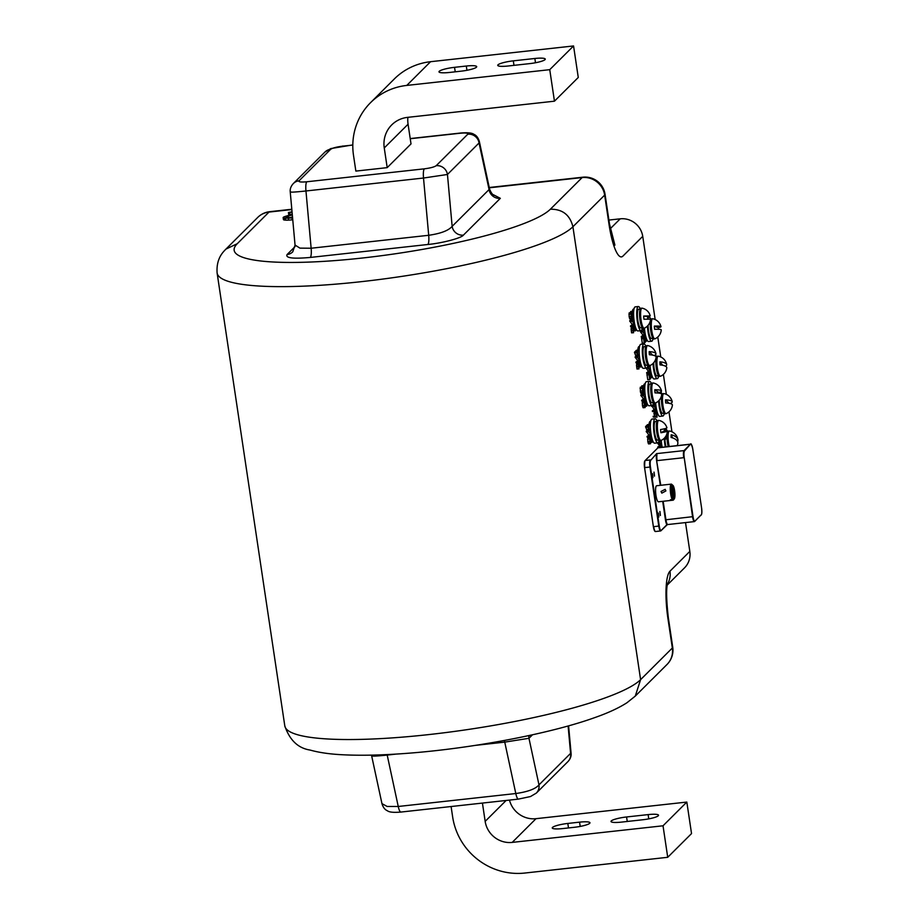 <?xml version="1.0" encoding="UTF-8"?>
<svg xmlns="http://www.w3.org/2000/svg" width="919" height="919" viewBox="0 0 919 919"><rect width="100%" height="100%" fill="white"/><g stroke="black" fill="none" stroke-linecap="round" stroke-linejoin="round"><path stroke-width="1.38" d="M482.429 803.08L485.163 821.368A24.239 23.285 -134.9 0 0 512.205 842.401L663.024 825.79L667.722 857.301L691.536 833.579L686.826 802.069L663.024 825.79M509.471 800.104A24.239 23.285 45.1 0 0 536.007 818.68L686.826 802.069M626.574 816.968L648.125 814.602A13.13 2.217 171.5 0 1 658.532 815.222A13.13 2.217 171.5 0 1 642.967 819.737L621.416 822.114A13.13 2.217 171.5 0 1 611.009 821.483A13.13 2.217 171.5 0 1 626.574 816.968L627.252 821.471M567.816 823.447L579.567 822.149A13.13 2.217 171.5 0 1 589.975 822.781A13.13 2.217 171.5 0 1 574.409 827.284L562.658 828.582A13.13 2.217 171.5 0 1 552.25 827.95A13.13 2.217 171.5 0 1 567.816 823.447L568.493 827.939M451.091 806.526L452.653 816.945A64.64 62.101 45.1 0 0 524.749 873.05L667.722 857.301M568.103 725.964L570.584 753.373L538.982 784.872A10.098 9.707 45.1 0 1 536.328 793.097A10.098 9.707 45.1 0 1 536.317 793.097L567.919 761.61A10.098 9.707 -134.9 0 0 570.584 753.373L571.067 753.12C571.434 756.119 570.389 758.956 567.919 761.61M528.942 735.556A10.098 9.707 -134.9 0 0 528.965 738.29L538.982 784.872C535.57 788.927 527.851 791.81 515.8 793.534L398.249 806.48L387.14 806.457L381.959 803.643C383.074 807.341 384.9 809.731 387.439 810.788C389.3 812.247 393.78 812.672 400.891 812.063L400.891 812.063A10.098 2.217 -96.3 0 1 398.249 806.48L387.198 755.073C375.676 756.268 370.69 756.429 372.229 755.556M532.48 734.786L528.965 738.29L504.749 742.127L475.697 745.332M371.494 755.131L381.959 803.643M284.798 725.884L217.114 272.977A181.663 30.672 -8.5 0 0 381.052 279.296A181.663 30.672 -8.5 0 0 572.916 226.752L640.6 679.646L635.27 696.108L626.965 702.736C618.625 708.089 607.769 713.087 594.398 717.739C549.539 733.856 470.585 748.686 406.175 753.396C382.672 755.165 362.166 755.659 344.625 754.855C330.909 754.292 319.398 752.684 310.071 750.053C298.078 748.192 289.646 740.128 284.798 725.884A181.663 30.672 -8.5 0 0 448.736 732.19A181.663 30.672 -8.5 0 0 640.6 679.646L672.34 648.01A20.195 19.402 45.1 0 1 667.01 664.483L635.27 696.108M667.274 585.035L684.494 567.885A20.195 19.402 -134.9 0 0 689.824 551.411L685.517 522.589M671.938 431.781L668.963 411.827M666.344 394.366L663.369 374.412M660.761 356.951L657.774 337.009M655.167 319.536L642.737 236.355A20.195 19.402 -134.9 0 0 620.21 218.825L608.906 220.066M648.665 367.336A10.098 2.217 83.7 0 0 648.78 368.266M649.561 377.893L650.388 377.801L649.653 378.536L648.929 374.274L649.71 379.478L650.583 378.594L650.595 373.596L651.617 377.066A10.098 2.217 83.7 0 0 651.985 377.181L652.479 377.123M659.796 441.671A10.098 2.217 83.7 0 0 659.911 442.636M637.717 351.724A10.098 2.217 83.7 0 0 637.775 354.366A10.098 2.217 83.7 0 0 637.797 354.791M637.97 356.733A10.098 2.217 83.7 0 0 638.073 357.663M640.922 366.497A10.098 2.217 83.7 0 0 641.29 366.578L641.784 366.532M639.567 346.452L639.073 346.497A10.098 2.217 83.7 0 0 637.786 350.116M649.101 431.068A10.098 2.217 83.7 0 0 649.205 432.045M652.111 441.315A10.098 2.217 83.7 0 0 652.467 441.407L652.961 441.35M650.755 421.281L650.261 421.327A10.098 2.217 83.7 0 0 649.021 424.463M648.917 425.991A10.098 2.217 83.7 0 0 648.952 429.139M638.452 350.128L636.43 350.277L634.524 352.172L635.477 355.193L637.43 354.987L636.787 352.655L638.383 350.059L636.476 351.966L637.43 354.987L635.408 355.113L637.43 354.987M649.572 424.486L647.539 424.635L645.632 426.531L646.585 429.552L648.538 429.345L647.895 427.013L649.572 424.486L647.585 426.324L648.55 429.345L646.516 429.472L648.538 429.345M643.587 338.169L641.565 338.318L642.347 343.522L645.184 342.431L645.195 337.434L646.218 340.903L645.069 336.572L644.977 341.638L644.242 342.373L643.53 338.1L644.299 343.315L642.209 343.166L644.288 343.315M642.818 337.078L642.611 338.203M648.998 374.332L646.976 374.481L647.746 379.685L649.676 379.478L647.734 379.696M649.71 379.478L647.746 379.685M648.217 373.24L648.021 374.366M632.111 326.475L631.927 328.267M633.34 330.197L633.547 331.024L635.546 330.645L634.363 325.969L633.053 328.634L633.536 332.644L633.248 329.14L633.524 328.29L634.225 330.093L634.489 326.831L635.511 330.806L633.49 330.955L635.5 330.817M633.478 327.348L631.514 327.566L631.1 328.853L631.583 332.862L633.593 332.712M637.51 362.637L637.338 364.429M638.739 366.359L638.958 367.186L640.945 366.807L639.762 362.132L638.464 364.797L638.866 368.508L638.785 364.602L639.624 366.256L639.9 362.994L640.911 366.968L638.889 367.129L640.911 366.98M638.877 363.51L636.924 363.729L636.499 365.015L636.982 369.024L639.004 368.875M654.121 411.471L654.098 414.32L656.43 413.745L656.809 416.25L655.178 415.997L655.213 416.767L657.062 416.973L656.177 411.126L656.063 414.113L654.098 414.32M653.202 416.215L655.167 416.008L653.202 416.215L653.317 417.088L657.005 417.146M654.523 414.285L654.787 416.043M649.928 437.582L647.815 437.812L647.792 441.557L648.55 443.934L650.537 443.716L650.032 438.489L652.157 442.269L651.261 436.215L651.904 441.086L649.928 437.582L649.561 438.983L650.537 443.716M649.274 436.617L649.388 437.605M631.261 312.69L629.147 312.908L629.124 316.653L629.883 319.031L631.87 318.813L631.364 313.586L633.49 317.365L632.594 311.311L633.237 316.193L631.261 312.69L630.894 314.08L631.87 318.813M632.663 311.38L630.629 311.53L630.721 312.701M640.991 393.389L642.978 393.171L642.347 387.944L644.598 391.724L643.702 385.67L644.345 390.552L642.22 387.048L642.978 393.171L640.991 393.389L640.554 392.528L642.519 392.31M642.381 387.048L640.256 387.267L640.554 392.528M643.771 385.727L641.749 385.888L641.841 387.06M644.529 401.419L642.404 401.649L642.392 405.394L643.139 407.772L645.127 407.554L644.621 402.315L646.746 406.095L645.85 400.052L646.505 404.923L644.529 401.419L644.162 402.821L645.127 407.554M643.863 400.454L643.989 401.442M641.094 330.599L640.577 332.069L642.841 334.861L641.324 337.204L643.334 337.078L645.31 334.998L642.909 331.529L644.426 329.163L642.415 331.472L644.793 334.642L643.357 337.078L641.324 337.204L643.346 337.078M645.862 367.853L648.24 371.023L646.735 373.367L648.745 373.24L650.709 371.161L648.309 367.692L649.825 365.325M648.24 371.023L650.204 370.805L648.688 373.16L646.735 373.367L648.757 373.24M651.663 405.497L653.949 409.219L652.444 411.563L654.454 411.436L656.419 409.357L654.018 405.888L655.534 403.521L653.512 405.543L655.913 409.001L654.397 411.344L656.086 411.252M652.444 411.563L654.454 411.436L652.444 411.563M631.548 318.859L629.756 321.087L632.134 324.258L630.629 326.601L632.64 326.475L630.687 326.693M632.134 324.258L634.099 324.039L632.582 326.394L630.698 326.682M636.924 355.044L635.167 357.25L637.545 360.42L636.028 362.764L638.039 362.637M637.545 360.42L639.498 360.202L637.993 362.557L636.097 362.844M642.657 393.206L640.853 395.159L643.254 398.616L641.738 400.96L643.748 400.833L645.689 398.444L643.323 395.285L644.839 392.918L642.852 394.745L645.207 398.398L643.759 400.833L641.738 400.96L643.759 400.833M648.033 429.403L646.264 431.321L648.653 434.779L647.137 437.122L649.147 436.996L651.1 434.607L648.722 431.448L650.238 429.081L648.263 430.908L650.618 434.561L649.17 436.996L647.137 437.122L649.159 436.996M657.361 442.901L659.36 445.37L657.912 447.806M643.369 391.862A10.098 2.217 83.7 0 0 643.449 392.987M643.656 394.952A10.098 2.217 83.7 0 0 643.771 395.848M646.516 403.912A10.098 2.217 83.7 0 0 646.873 403.992L647.367 403.935M645.161 383.866L644.667 383.912A10.098 2.217 83.7 0 0 643.645 385.67M632.215 317.503A10.098 2.217 83.7 0 0 632.306 318.629M632.536 320.593A10.098 2.217 83.7 0 0 632.663 321.489M635.328 329.082A10.098 2.217 83.7 0 0 635.695 329.163L636.189 329.117M633.972 309.037L633.478 309.094A10.098 2.217 83.7 0 0 632.364 311.334M654.351 405.555A10.098 2.217 83.7 0 0 654.477 406.451M656.614 413.872A10.098 2.217 83.7 0 0 657.579 414.595L658.073 414.538M642.932 328.324A10.098 2.217 83.7 0 0 643.013 329.232M643.231 331.196A10.098 2.217 83.7 0 0 643.369 332.092M646.034 339.685A10.098 2.217 83.7 0 0 646.402 339.766L646.896 339.72M217.114 272.977C216.057 258.09 223.547 251.691 225.925 249.106L237.263 243.707A161.468 27.26 -8.5 0 0 362.12 258.044A161.468 27.26 -8.5 0 0 550.378 209.21L582.129 177.574A20.195 4.446 -96.3 0 1 582.864 177.195A20.195 20.195 0 0 1 605.047 194.288L609.458 223.822A20.195 3.412 -8.5 0 1 609.067 224.65A40.402 8.891 83.7 0 0 622.898 256.125L642.737 236.355M609.067 224.65L604.656 195.115L572.916 226.752C569.964 214.908 562.451 209.072 550.378 209.21M645.494 337.02L643.702 336.722M645.127 341.454L644.242 341.627M644.15 341.73L644.977 341.638M651.617 377.066L650.468 372.735L650.388 377.801M650.893 373.194L649.113 372.884M650.526 377.617L651.617 377.571L650.537 377.698M634.788 326.417L633.007 326.119M633.306 330.128L634.225 330.093L633.317 330.197M640.187 362.58L638.406 362.281M638.705 366.29L639.624 366.256L638.716 366.359M654.339 413.091L656.304 412.872M656.177 411.126L654.673 411.218M653.317 417.088L655.281 416.87M653.26 416.985L655.213 416.767M653.202 416.732L655.155 416.514M661.588 447.289L660.083 447.381M650.192 442.453L652.145 442.269M648.55 443.934L650.503 443.716M651.33 436.272L649.79 436.376M642.105 328.554L642.151 327.911M653.214 402.913L653.26 402.269M633.444 317.331L631.537 317.572L633.444 317.331M629.883 319.031L631.835 318.813M642.645 391.908L644.598 391.724M646.712 406.072L644.805 406.313L646.712 406.072M643.139 407.772L645.104 407.554M645.919 400.11L644.38 400.213M644.426 329.163L642.599 329.289M642.841 334.861L644.793 334.642M640.577 332.069L642.542 331.851M645.988 368.232L647.941 368.014L650.204 370.805M649.308 365.693L647.941 368.014M655.534 403.521L653.719 403.648M653.949 409.219L655.913 409.001M651.686 406.416L653.65 406.209M632.651 326.475L634.581 324.085L632.203 320.926L633.719 318.56L631.744 320.386L634.099 324.039M633.719 318.56L631.904 318.686M629.871 321.466L631.835 321.248M636.086 362.856L638.062 362.637L639.957 360.73L637.614 357.089L639.05 354.654L637.12 357.031L639.498 360.202M639.13 354.723L637.464 354.826M635.282 357.629L637.235 357.411M644.839 392.918L643.013 393.045M643.254 398.616L645.207 398.398M640.991 395.825L642.944 395.607M650.238 429.081L648.573 429.184M648.653 434.779L650.618 434.561M646.39 431.987L648.354 431.769M659.922 447.542L661.818 445.52L659.428 442.039L661.037 440.293M659.36 445.37L661.312 445.152L659.865 447.587M658.372 442.441L661.312 445.152M664.311 428.817A8.765 1.93 -96.3 0 1 664.517 430.712A10.454 0.965 172.5 0 1 667.355 431.022A10.58 10.58 0 0 1 661.094 440.431A10.098 2.217 -96.3 0 1 660.945 440.477L658.957 441.511L659.049 442.361M290.393 217.562L292.506 216.941M292.265 214.322L286.108 216.149A17.61 2.975 -8.5 0 0 284.867 216.562A7.938 1.344 -8.5 0 0 284.155 216.827A6.996 1.183 -8.5 0 0 283.603 217.091A6.686 1.126 -8.5 0 0 283.27 217.343A6.87 1.16 -8.5 0 0 283.132 217.619L283.431 219.595A6.87 1.16 -8.5 0 0 283.431 219.595A6.87 1.16 -8.5 0 0 283.443 219.618A6.64 1.126 -8.5 0 0 283.741 219.859A7.444 1.252 -8.5 0 0 284.43 220.02A11.028 1.861 -8.5 0 0 285.637 220.135A11.993 2.022 -8.5 0 0 288.6 220.123A12.292 2.079 -8.5 0 0 292.231 219.825A11.35 1.918 -8.5 0 0 292.759 219.767M292.047 211.841L288.417 212.484L288.738 214.483L292.265 214.242M288.348 217.631L288.129 216.172L292.322 214.931M292.541 217.366A7.72 1.298 171.5 0 1 292.265 217.401A8.88 1.505 171.5 0 1 289.634 217.608A8.305 1.401 171.5 0 1 287.532 217.608L287.36 216.424L288.129 216.172M286.923 217.573L287.36 216.424M287.532 217.608A7.743 1.31 171.5 0 1 286.935 217.573A5.824 0.988 171.5 0 1 286.51 217.504A4.894 0.827 171.5 0 1 286.039 217.321A4.779 0.804 171.5 0 1 285.993 217.229A4.779 0.804 171.5 0 1 286.085 217.033A5.089 0.862 171.5 0 1 286.2 216.941A4.986 0.839 171.5 0 1 286.349 216.85A5.02 0.85 171.5 0 1 286.544 216.746A5.273 0.885 171.5 0 1 286.785 216.643M283.132 217.619A6.87 1.16 -8.5 0 0 283.144 217.654A6.64 1.126 -8.5 0 0 283.443 217.895A7.444 1.252 -8.5 0 0 284.132 218.056A11.028 1.861 -8.5 0 0 285.338 218.171A11.993 2.022 -8.5 0 0 288.313 218.148A12.292 2.079 -8.5 0 0 291.932 217.86A11.35 1.918 -8.5 0 0 292.575 217.792M288.738 214.483L288.44 212.519L292.081 212.266M295.056 246.602L287.096 254.54C285.246 258.032 292.989 258.997 310.312 257.435L427.875 244.488C442.131 243.167 461.683 238.01 463.417 235.115A10.098 9.707 45.1 0 1 452.148 226.35C448.575 230.566 440.764 233.552 428.702 235.287L423.51 178.033L447.45 174.472L479.052 142.973L479.339 141.469L489.609 189.211L489.069 189.555A10.098 9.707 45.1 0 0 500.338 198.32L493.285 194.69M290.243 191.979L295.045 245.051L299.939 248.13L311.139 248.233L428.702 235.287A10.098 2.217 83.7 0 1 427.875 244.488M287.096 254.54A10.098 9.707 -134.9 0 0 292.759 251.84L292.759 251.84A10.098 9.707 -134.9 0 0 292.77 251.829L295.056 245.051M290.726 191.738C289.347 192.45 294.425 192.197 305.958 190.98L423.51 178.033A10.098 2.217 83.7 0 1 424.337 168.832C430.379 168.051 434.331 167.005 436.192 165.696A10.098 9.707 45.1 0 1 447.45 174.472L452.148 226.35L489.069 189.555L479.052 142.973A10.098 9.707 -134.9 0 0 467.794 134.208C468.403 133.037 465.83 132.715 460.051 133.244L410.23 138.723M290.243 191.991C289.876 188.992 290.921 186.155 293.391 183.501L293.391 183.501A10.098 9.707 45.1 0 1 299.043 180.813C298.422 181.973 301.007 182.295 306.785 181.778L424.337 168.832M299.043 180.813L330.645 149.315A10.098 9.707 -134.9 0 0 324.981 152.014L330.817 148.568L352.816 144.903M370.564 102.652L394.366 78.919A64.64 62.101 45.1 0 1 430.574 61.699L406.772 85.421A64.64 62.101 -134.9 0 0 370.564 102.652A64.64 62.101 -134.9 0 0 353.505 155.345L355.86 171.095L387.198 167.637L411.011 143.915L408.07 124.226A28.282 27.168 -134.9 0 1 407.898 117.322M387.198 167.637L384.257 147.948A28.282 27.168 45.1 0 1 391.724 124.904A28.282 27.168 45.1 0 1 407.565 117.368L554.456 101.182L578.269 77.46L573.559 45.95L549.746 69.672L554.456 101.182M406.772 85.421L549.746 69.672M430.574 61.699L573.559 45.95M513.307 60.849A13.13 2.217 -8.5 0 0 497.742 65.364A13.13 2.217 -8.5 0 0 508.15 65.996L529.7 63.618A13.13 2.217 -8.5 0 0 545.266 59.103A13.13 2.217 -8.5 0 0 534.858 58.483L513.307 60.849L513.985 65.352M454.549 67.328A13.13 2.217 -8.5 0 0 438.983 71.831A13.13 2.217 -8.5 0 0 449.391 72.463L461.143 71.165A13.13 2.217 -8.5 0 0 476.708 66.662A13.13 2.217 -8.5 0 0 466.301 66.03L454.549 67.328L455.227 71.82M657.039 421.132A12.119 2.665 83.7 0 0 655.132 418.765L651.996 419.11A12.119 2.665 83.7 0 0 650.675 431.448A12.119 2.665 83.7 0 0 654.65 443.199L657.786 442.855A12.119 2.665 83.7 0 0 659.13 440.121M655.132 418.765A12.119 2.665 83.7 0 0 653.811 431.103A12.119 2.665 83.7 0 0 657.786 442.855M656.97 421.304L655.431 421.476A9.397 2.068 83.7 0 0 654.397 431.034A9.397 2.068 83.7 0 0 657.487 440.144L659.026 439.971M660.945 440.477A10.098 2.217 -96.3 0 1 657.682 431.16A10.098 2.217 -96.3 0 1 658.521 420.465A10.098 2.217 -96.3 0 1 658.728 420.397A10.098 2.217 -96.3 0 1 658.889 420.408A10.58 10.58 0 0 1 666.93 427.806A10.454 0.965 -7.5 0 1 666.7 428.059A10.454 0.965 172.5 0 1 660.531 429.564A8.765 1.93 -96.3 0 0 660.956 432.757L664.517 430.712M667.355 431.022A10.454 0.965 172.5 0 1 660.956 432.757M659.911 440.592A10.098 2.217 -96.3 0 1 656.648 431.264A10.098 2.217 -96.3 0 1 657.499 420.58A10.098 2.217 -96.3 0 1 657.705 420.511L658.728 420.397M661.221 440.373A12.119 2.665 83.7 0 0 662.22 447.289M664.242 438.271A12.119 2.665 83.7 0 0 665.356 446.933M667.745 431.735A12.119 2.665 83.7 0 0 665.827 429.368A12.119 2.665 83.7 0 0 664.805 430.712M667.228 438.34L664.919 439.454A9.397 2.068 83.7 0 0 666.045 446.864M664.862 437.593A9.397 2.068 83.7 0 0 664.862 437.743L667.217 436.686M668.021 437.823L665.655 438.857L664.862 437.743M669.239 446.508A10.098 2.217 -96.3 0 1 668.067 436.353A10.098 2.217 -96.3 0 1 669.434 431A10.098 2.217 -96.3 0 1 669.595 431.011A10.58 10.58 0 0 1 677.946 439.845A10.454 5.732 2.2 0 1 677.625 441.763M677.165 445.635A10.58 10.58 0 0 0 677.797 443.705A10.454 5.732 2.2 0 0 677.567 441.614A10.454 5.732 -177.8 0 0 671.088 437.455A8.765 1.93 -96.3 0 1 671.192 434.756A10.454 5.732 2.2 0 1 677.946 439.845M672.605 437.892L671.192 434.756M668.205 446.623A10.098 2.217 -96.3 0 1 667.045 436.468A10.098 2.217 -96.3 0 1 668.4 431.114L669.434 431M655.626 402.959A12.119 2.665 83.7 0 0 659.762 416.387L662.898 416.043A12.119 2.665 83.7 0 0 664.242 413.309M662.151 394.32A12.119 2.665 83.7 0 0 660.52 391.988M659.693 392.31A12.119 2.665 83.7 0 0 659.256 393.171M658.647 400.856A12.119 2.665 83.7 0 0 662.898 416.043M659.268 400.179A9.397 2.068 83.7 0 0 662.599 413.332L664.138 413.159M672.226 401.741A10.454 2.516 -3.1 0 0 671.938 401.281A10.454 2.516 176.9 0 0 665.494 399.857A8.765 1.93 -96.3 0 0 665.666 402.981A10.454 2.516 176.9 0 1 672.409 405.061A10.58 10.58 0 0 1 666.206 413.619A10.098 2.217 -96.3 0 1 666.057 413.665A10.098 2.217 -96.3 0 1 662.737 403.866A10.098 2.217 -96.3 0 1 663.84 393.585A10.098 2.217 -96.3 0 1 664 393.596A10.58 10.58 0 0 1 672.226 401.741A10.454 2.516 -3.1 0 1 670.043 403.521M665.494 399.857L669.273 403.361M666.057 413.665L665.023 413.78A10.098 2.217 -96.3 0 1 661.714 403.981A10.098 2.217 -96.3 0 1 662.817 393.7L663.84 393.585M650.032 365.555A12.119 2.665 83.7 0 0 654.167 378.973L657.303 378.628A12.119 2.665 83.7 0 0 658.659 375.894M656.557 356.905A12.119 2.665 83.7 0 0 655.373 354.872M653.053 363.442A12.119 2.665 83.7 0 0 657.303 378.628M653.685 362.764A9.397 2.068 83.7 0 0 657.005 375.917L658.544 375.745M666.666 364.475A10.454 3.285 -2 0 0 666.378 363.901A10.454 3.285 178 0 0 659.911 361.822A8.765 1.93 -96.3 0 0 660.014 364.889A10.454 3.285 178 0 1 666.792 367.887A10.58 10.58 0 0 1 660.612 376.204A10.098 2.217 -96.3 0 1 660.462 376.25A10.098 2.217 -96.3 0 1 657.142 366.451A10.098 2.217 -96.3 0 1 658.245 356.17A10.098 2.217 -96.3 0 1 658.406 356.181A10.58 10.58 0 0 1 666.666 364.475A10.454 3.285 -2 0 1 665.528 366.221M659.911 361.822L662.725 365.28M660.462 376.25L659.428 376.365A10.098 2.217 -96.3 0 1 656.12 366.566A10.098 2.217 -96.3 0 1 657.223 356.285L658.245 356.17M644.437 328.14A12.119 2.665 83.7 0 0 648.573 341.558L651.709 341.213A12.119 2.665 83.7 0 0 653.064 338.479M650.974 319.502A12.119 2.665 83.7 0 0 649.055 317.124A12.119 2.665 83.7 0 0 647.872 319.019M647.47 326.027A12.119 2.665 83.7 0 0 651.709 341.213M648.09 325.36A9.397 2.068 83.7 0 0 651.41 338.502L652.949 338.341M654.339 326.107L658.303 327.704A10.454 1.195 -4.8 0 0 660.979 326.636A10.454 1.195 -4.8 0 0 660.704 326.417A10.454 1.195 175.2 0 0 654.339 326.107A8.765 1.93 -96.3 0 0 654.615 329.301A10.454 1.195 175.2 0 1 661.255 329.887A10.58 10.58 0 0 1 655.017 338.789A10.098 2.217 -96.3 0 1 654.868 338.835A10.098 2.217 -96.3 0 1 651.56 329.036A10.098 2.217 -96.3 0 1 652.662 318.755A10.098 2.217 -96.3 0 1 652.812 318.767A10.098 2.217 -96.3 0 1 652.927 318.801M658.303 327.704A8.765 1.93 -96.3 0 1 658.464 329.289M654.868 338.835L653.846 338.95A10.098 2.217 -96.3 0 1 650.526 329.151A10.098 2.217 -96.3 0 1 651.628 318.87L652.662 318.755M651.456 383.717A12.119 2.665 83.7 0 0 649.538 381.351L646.402 381.695A12.119 2.665 83.7 0 0 645.081 394.033A12.119 2.665 83.7 0 0 649.055 405.784L652.191 405.44A12.119 2.665 83.7 0 0 653.547 402.706M649.538 381.351A12.119 2.665 83.7 0 0 648.217 393.688A12.119 2.665 83.7 0 0 652.191 405.44M651.376 383.889L649.836 384.062A9.397 2.068 83.7 0 0 648.814 393.619A9.397 2.068 83.7 0 0 651.893 402.729L653.432 402.556M661.496 391.012A10.454 1.93 -3.9 0 0 661.209 390.655A10.454 1.93 176.1 0 0 654.799 389.725A8.765 1.93 -96.3 0 0 655.017 392.895A10.454 1.93 176.1 0 1 661.726 394.297A10.58 10.58 0 0 1 655.5 403.016A10.098 2.217 -96.3 0 1 655.35 403.062A10.098 2.217 -96.3 0 1 652.03 393.263A10.098 2.217 -96.3 0 1 653.133 382.982A10.098 2.217 -96.3 0 1 653.294 382.993A10.58 10.58 0 0 1 661.496 391.012A10.454 1.93 -3.9 0 1 658.854 392.562A8.765 1.93 -96.3 0 1 658.912 393.125M654.799 389.725L658.854 392.562M655.35 403.062L654.317 403.177A10.098 2.217 -96.3 0 1 651.008 393.378A10.098 2.217 -96.3 0 1 652.111 383.097L653.133 382.982M645.862 346.314A12.119 2.665 83.7 0 0 643.943 343.936L640.807 344.28A12.119 2.665 83.7 0 0 639.486 356.618A12.119 2.665 83.7 0 0 643.472 368.37L646.597 368.025A12.119 2.665 83.7 0 0 647.952 365.291M643.943 343.936A12.119 2.665 83.7 0 0 642.622 356.273A12.119 2.665 83.7 0 0 646.597 368.025M645.781 346.474L644.242 346.647A9.397 2.068 83.7 0 0 643.22 356.204A9.397 2.068 83.7 0 0 646.298 365.314L647.838 365.153M655.948 353.781A10.454 2.78 -2.7 0 0 655.661 353.275A10.454 2.78 177.3 0 0 649.205 351.621A8.765 1.93 -96.3 0 0 649.354 354.734A10.454 2.78 177.3 0 1 656.109 357.123A10.58 10.58 0 0 1 649.905 365.601A10.098 2.217 -96.3 0 1 649.756 365.647A10.098 2.217 -96.3 0 1 646.448 355.848A10.098 2.217 -96.3 0 1 647.55 345.567A10.098 2.217 -96.3 0 1 647.7 345.578A10.58 10.58 0 0 1 655.948 353.781A10.454 2.78 -2.7 0 1 654.236 355.538M649.205 351.621L652.593 355.113M649.756 365.647L648.734 365.762A10.098 2.217 -96.3 0 1 645.414 355.963A10.098 2.217 -96.3 0 1 646.516 345.682L647.55 345.567M640.267 308.899A12.119 2.665 83.7 0 0 638.36 306.521L635.224 306.866A12.119 2.665 83.7 0 0 633.903 319.203A12.119 2.665 83.7 0 0 637.878 330.955L641.014 330.61A12.119 2.665 83.7 0 0 642.358 327.876M638.36 306.521A12.119 2.665 83.7 0 0 637.028 318.859A12.119 2.665 83.7 0 0 641.014 330.61M640.187 309.06L638.659 309.232A9.397 2.068 83.7 0 0 637.625 318.79A9.397 2.068 83.7 0 0 640.715 327.899L642.255 327.738M641.956 308.152A10.098 2.217 -96.3 0 0 640.853 318.433A10.098 2.217 -96.3 0 0 644.162 328.232A10.098 2.217 -96.3 0 0 644.322 328.198A10.58 10.58 0 0 0 650.56 319.123L643.978 319.249A8.765 1.93 -96.3 0 1 643.668 316.044L650.25 315.895A10.58 10.58 0 0 0 642.117 308.164A10.098 2.217 -96.3 0 1 642.117 308.164A10.098 2.217 -96.3 0 0 641.956 308.152L640.922 308.267A10.098 2.217 -96.3 0 1 641.048 308.267M650.25 315.895L647.527 316.538A8.765 1.93 -96.3 0 1 647.792 319.019M643.668 316.044L647.527 316.538M644.162 328.232L643.139 328.347A10.098 2.217 -96.3 0 1 639.819 318.548A10.098 2.217 -96.3 0 1 640.922 308.267M660.29 485.335L656.625 460.752A6.467 1.424 83.7 0 1 656.453 454.583L656.614 453.618L684.035 450.597L690.387 444.268A6.065 1.333 -96.3 0 1 690.606 444.153L658.096 447.737A6.065 1.333 83.7 0 0 657.878 447.852L645.172 460.511L650.273 459.948A6.065 1.333 83.7 0 0 649.963 467.036L650.434 466.921A5.652 1.241 83.7 0 1 650.721 460.293L656.614 453.618L650.721 460.293M667.309 524.255L667.309 524.255A6.065 1.333 83.7 0 1 665.919 519.706L663.162 501.28M674.316 498.845A7.065 1.551 -96.3 0 1 673.949 499.074L673.19 485.646A7.065 1.551 -96.3 0 1 674.833 492.664A7.065 1.551 -96.3 0 1 674.316 498.845L673.489 499.925A8.076 1.781 -96.3 0 1 673.122 500.177A8.076 1.781 -96.3 0 1 673.03 500.177L671.077 500.396A8.076 1.781 -96.3 0 1 670.353 499.752L672.306 499.545A8.076 1.781 -96.3 0 1 670.307 490.447A8.076 1.781 -96.3 0 1 671.352 484.118A8.076 1.781 -96.3 0 1 671.433 484.118L672.478 485.014A7.065 1.551 -96.3 0 0 671.525 490.551A7.065 1.551 -96.3 0 0 673.236 498.431L672.306 499.545M661.002 491.47L661.829 493.135L665.896 490.93L665.172 489.345L661.002 491.47M673.122 500.177L658.429 501.797A8.076 1.781 -96.3 0 1 655.615 492.067A8.076 1.781 -96.3 0 1 656.66 485.737L671.352 484.118M671.261 484.141L669.48 484.336M673.236 498.431L672.478 485.014M671.077 500.396L671.031 499.683M673.949 499.074L673.03 500.177M673.19 485.646L672.157 484.75M536.007 818.68L512.205 842.401M579.567 822.149L580.211 826.422M648.125 814.602L648.757 818.875M506.139 800.46L485.163 821.368M400.891 812.063L518.442 799.105A10.098 2.217 -96.3 0 1 518.442 799.105L518.442 799.105A10.098 2.217 -96.3 0 1 515.8 793.534L504.749 742.127A10.098 2.217 -96.3 0 0 504.347 740.473M396.204 754.085L387.198 755.073A10.098 2.217 -96.3 0 0 387.083 754.591M689.824 551.411L669.985 571.181A40.402 8.891 83.7 0 0 667.929 618.476L672.34 648.01A20.195 3.412 -8.5 0 0 672.731 647.183A20.195 20.195 0 0 1 667.01 664.483M291.84 209.555L269.003 212.071A20.195 4.446 -96.3 0 1 269.738 211.68A20.195 20.195 0 0 0 257.688 217.458A20.195 19.402 -134.9 0 1 269.003 212.071L237.263 243.707M667.929 618.476A20.195 3.412 -8.5 0 0 668.32 617.648L672.731 647.183M669.985 571.181A20.195 19.402 45.1 0 1 667.447 584.093M610.273 228.716L620.21 218.825M489.31 187.809L582.129 177.574A20.195 19.402 -134.9 0 1 604.656 195.115A20.195 3.412 -8.5 0 0 605.047 194.288M634.581 352.965L636.534 352.747M634.512 352.689L636.476 352.471M634.489 352.368L636.442 352.149M634.524 352.172L636.476 351.966M645.689 427.324L647.654 427.105M645.62 427.048L647.585 426.83M645.597 426.726L647.562 426.508M645.632 426.531L647.585 426.324M645.127 341.535L646.195 341.408M645.081 341.156L646.068 341.052M644.782 338.973L645.747 338.87M641.554 338.824L643.518 338.617M641.542 338.514L643.495 338.295M643.886 339.984L644.724 339.892M642.622 338.146L644.575 337.939M643.415 337.009L644.77 336.859M650.48 377.318L651.479 377.215M650.181 375.136L651.146 375.032M646.965 374.986L648.917 374.78M646.942 374.676L648.906 374.458M649.296 376.147L650.124 376.055M648.021 374.32L649.986 374.102M648.814 373.171L650.181 373.022M631.939 327.118L633.892 326.9M632.709 326.406L634.064 326.256M633.409 330.668L635.374 330.449M634.076 328.382L635.04 328.278M633.271 329.829L634.087 329.737M631.502 332.563L633.467 332.345M631.25 330.829L633.202 330.61M631.1 328.853L633.053 328.634M631.296 327.784L633.248 327.566M637.338 363.281L639.302 363.062M638.119 362.58L639.475 362.431M638.82 366.83L640.773 366.612M639.486 364.544L640.451 364.441M638.682 365.992L639.486 365.9M636.913 368.726L638.866 368.508M636.649 366.991L638.613 366.773M636.499 365.015L638.464 364.797M636.695 363.947L638.659 363.729M654.144 411.781L656.109 411.574M653.179 416.41L655.132 416.192M653.96 413.964L655.925 413.745M653.937 413.653L655.902 413.435M653.972 413.458L655.936 413.24M648.113 443.061L650.066 442.855M647.792 441.557L649.756 441.338M647.608 439.19L649.561 438.983M649.296 436.939L651.249 436.72M649.584 436.582L651.226 436.399M629.446 318.169L631.399 317.951M629.124 316.653L631.089 316.446M628.941 314.298L630.894 314.08M630.629 312.035L632.582 311.817M630.606 311.713L632.559 311.495M642.657 391.931L644.575 391.724L642.634 391.942M640.233 391.012L642.197 390.805M640.049 388.657L642.013 388.438M641.738 386.394L643.702 386.175M641.715 386.072L643.679 385.854M642.703 406.899L644.667 406.68M642.392 405.394L644.345 405.176M642.197 403.027L644.162 402.821M643.886 400.776L645.85 400.558M644.173 400.42L645.827 400.236M641.255 336.928L643.22 336.71M641.232 336.618L643.197 336.4M641.267 336.423L643.22 336.205M640.463 331.69L642.415 331.472M640.451 331.403L642.404 331.185M640.486 331.208L642.45 330.989M646.666 373.091L648.619 372.873M646.631 372.781L648.596 372.563M646.666 372.586L648.63 372.367M647.114 367.715L647.826 367.634M652.375 411.287L654.328 411.069M652.341 410.977L654.305 410.759M652.375 410.782L654.339 410.563M651.571 406.049L653.535 405.83M651.56 405.761L653.512 405.543M651.594 405.566L653.558 405.348M630.56 326.325L634.432 325.935M630.526 326.015L632.49 325.797M630.56 325.82L632.525 325.602M629.756 321.087L631.721 320.869M629.745 320.8L631.698 320.582M629.779 320.605L631.744 320.386M635.959 362.488L637.912 362.27M635.937 362.178L637.889 361.96M635.971 361.983L637.924 361.764M635.167 357.25L637.12 357.031M635.144 356.963L637.108 356.744M635.19 356.767L637.143 356.549M641.669 400.684L643.622 400.466M641.646 400.374L643.599 400.156M641.68 400.179L643.633 399.96M640.876 395.446L642.829 395.227M640.853 395.159L642.818 394.94M640.899 394.963L642.852 394.745M647.068 436.847L649.032 436.628M647.045 436.536L649.009 436.318M647.079 436.341L649.044 436.123M646.275 431.608L648.24 431.39M646.264 431.321L648.217 431.103M646.298 431.126L648.263 430.908M657.843 447.725L659.808 447.507M657.774 447.45L659.727 447.231M657.751 447.128L659.704 446.921M657.786 446.944L659.739 446.726M463.417 235.115L500.338 198.32M286.659 217.539L286.544 216.746M286.452 217.493L286.349 216.85M292.231 219.825L291.932 217.86M288.6 220.123L288.313 218.148M285.637 220.135L285.338 218.171M284.43 220.02L284.132 218.056M283.741 219.859L283.443 217.895M283.443 219.618L283.144 217.654M289.864 214.506L289.565 212.542M289.393 214.541L289.094 212.576M288.957 214.529L288.658 212.565M310.312 257.435A10.098 2.217 83.7 0 0 311.139 248.233L305.958 190.98A10.098 2.217 83.7 0 1 306.785 181.778M330.645 149.315C332.506 148.016 336.457 146.971 342.5 146.19A10.098 2.217 -96.3 0 1 342.856 145.995M352.816 145.053L342.5 146.19M460.051 133.244A10.098 2.217 -96.3 0 1 460.419 133.048L460.419 133.048C467.53 132.439 472.01 132.864 473.871 134.323C476.41 135.38 478.225 137.758 479.339 141.469L479.339 141.469M436.192 165.696L467.794 134.208M384.257 147.948L408.07 124.226M535.49 62.756L534.858 58.483M466.944 70.303L466.301 66.03M653.386 526.644L644.552 467.576L644.839 460.947A5.652 1.241 83.7 0 0 644.552 467.564L653.386 526.644A5.652 1.241 83.7 0 0 655.017 531.148M650.434 466.921L659.256 525.99A5.652 1.241 -96.3 0 0 661.198 530.401L666.93 524.68A6.467 1.424 83.7 0 1 665.448 519.821L693.029 516.639L684.207 457.57A5.652 1.241 83.7 0 1 684.483 450.953L690.387 444.268L657.878 447.852L645.172 460.511A6.065 1.333 83.7 0 0 644.862 467.599L649.963 467.036L658.785 526.116A6.065 1.333 -96.3 0 0 660.646 530.952L655.546 531.515C654.673 531.653 653.949 530.033 653.375 526.656L644.552 467.576M701.208 515.054C701.84 514.491 701.967 512.17 701.611 508.092L692.765 449L701.611 508.092A5.652 1.241 -96.3 0 1 701.312 514.72L694.638 521.487A6.065 1.333 83.7 0 1 694.408 521.601L667.366 524.588L660.864 530.837A6.065 1.333 -96.3 0 1 660.646 530.952L661.198 530.401M690.835 444.624A5.652 1.241 -96.3 0 1 692.777 449.035M693.029 516.639A5.652 1.241 83.7 0 0 694.971 521.05L701.312 514.72M655.546 531.515A6.065 1.333 83.7 0 1 653.696 526.679L659.256 525.99M658.372 513.101L658.808 517.041M659.968 511.527L660.393 515.456M654.075 472.136L654.512 476.076M652.49 473.722L652.927 477.662M656.936 454.848A6.065 1.333 83.7 0 0 657.096 460.626L683.725 457.696A6.065 1.333 83.7 0 1 684.035 450.597L684.483 450.953M660.772 485.278L656.625 460.752M694.971 521.05L694.408 521.601A6.065 1.333 83.7 0 1 692.558 516.765L684.207 457.57M665.448 519.821L662.691 501.326M658.728 517.087L658.291 513.078M518.442 799.105L530.493 796.543L536.328 793.097M568.597 725.826L571.067 753.12M257.688 217.458L225.948 249.083M668.32 617.648C666.321 599.716 666.103 588.263 667.642 583.301L667.642 583.301M614.914 245.143L609.458 223.822M636.442 350.265L638.395 350.047M647.55 424.624L649.515 424.406M643.174 336.745L645.138 336.538M641.577 338.318L643.541 338.1M648.584 372.907L650.537 372.7M649.653 377.789L651.605 377.571M646.976 374.481L648.94 374.263M632.261 330.312L634.213 330.105M637.878 362.304L639.842 362.097M637.66 366.474L639.624 366.267M654.167 411.275L656.12 411.057M654.098 414.331L656.051 414.113M659.566 447.427L661.531 447.22M647.884 437.777L649.836 437.559M649.308 436.422L651.272 436.203M631.525 317.583L633.478 317.365M629.216 312.874L631.181 312.655M630.641 311.518L632.605 311.3M640.325 387.232L642.289 387.014M641.761 385.877L643.714 385.658M644.782 406.324L646.746 406.106M642.473 401.614L644.437 401.396M643.909 400.259L645.862 400.041M642.404 329.301L644.368 329.082M653.524 403.659L655.477 403.441M631.709 318.698L633.662 318.479M637.108 354.86L639.073 354.642M642.818 393.056L644.782 392.838M648.228 429.219L650.181 429.001M269.738 211.68L291.805 209.256M489.241 187.499L582.864 177.195M288.704 214.449L288.417 212.484M494.502 195.299C492.952 195.299 491.32 193.277 489.609 189.211M324.993 152.003L293.391 183.501M410.207 138.574L460.419 133.048M664.403 429.518L665.827 429.368M647.619 317.285L649.055 317.124M660.979 326.636A10.58 10.58 0 0 0 652.812 318.767M692.777 449.012C691.651 444.589 690.916 442.969 690.606 444.153M660.313 515.513L659.876 511.492M654.431 476.122L653.983 472.113M652.846 477.708L652.398 473.687"/></g></svg>
